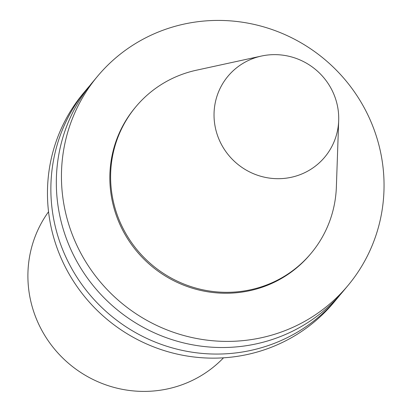 <?xml version="1.0" encoding="UTF-8"?>
<svg xmlns="http://www.w3.org/2000/svg" width="412" height="412" viewBox="0 0 412 412"><rect width="100%" height="100%" fill="white"/><g stroke="black" fill="none" stroke-linecap="round" stroke-linejoin="round"><path stroke-width="0.62" d="M48.544 211.758A114.222 111.019 39.9 0 0 32.625 308.212A114.222 111.019 39.9 0 0 115.154 387.707A114.222 111.019 39.9 0 0 223.515 357.817M261.424 56.053L196.447 70.205A114.222 111.019 39.9 0 0 135.836 106.785L135.064 107.712A114.222 111.019 39.9 0 0 114.562 210.063A114.222 111.019 39.9 0 0 200.804 290.455A114.222 111.019 39.9 0 0 310.427 254.106L311.204 253.179A114.222 111.019 39.9 0 0 336.367 187.007L338.685 120.546A63.067 61.3 39.9 0 0 336.11 100.564A63.067 61.3 39.9 0 0 261.424 56.053A63.067 61.3 39.9 0 0 216.64 132.762A63.067 61.3 39.9 0 0 284.332 178.386A63.067 61.3 39.9 0 0 338.685 120.546M135.836 106.785A114.222 111.019 39.9 0 0 115.334 209.136A114.222 111.019 39.9 0 0 201.576 289.528A114.222 111.019 39.9 0 0 311.204 253.179M97.484 76.344L92.37 82.467A163.173 158.594 39.9 0 0 63.082 228.686A163.173 158.594 39.9 0 0 186.286 343.531A163.173 158.594 39.9 0 0 342.892 291.603L348.006 285.475A163.173 158.594 39.9 0 0 377.294 139.256A163.173 158.594 39.9 0 0 254.091 24.411A163.173 158.594 39.9 0 0 97.484 76.344A163.173 158.594 39.9 0 0 68.196 222.557A163.173 158.594 39.9 0 0 191.4 337.407A163.173 158.594 39.9 0 0 348.006 285.475M89.682 85.778A163.173 158.594 39.9 0 0 86.906 89.007A163.173 158.594 39.9 0 0 57.623 235.226A163.173 158.594 39.9 0 0 180.827 350.071A163.173 158.594 39.9 0 0 337.433 298.144A163.173 158.594 39.9 0 0 340.116 294.832M86.906 89.007L83.507 93.086A163.173 158.594 39.9 0 0 54.219 239.305A163.173 158.594 39.9 0 0 177.423 354.15A163.173 158.594 39.9 0 0 334.029 302.217L337.433 298.144"/></g></svg>
